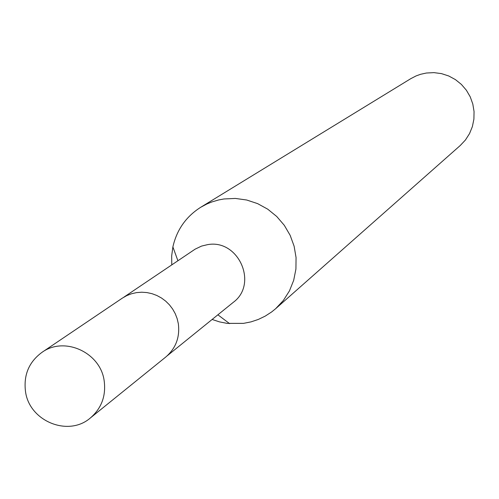 <?xml version="1.0" encoding="UTF-8"?>
<svg xmlns="http://www.w3.org/2000/svg" width="499" height="499" viewBox="0 0 499 499"><rect width="100%" height="100%" fill="white"/><g stroke="black" fill="none" stroke-linecap="round" stroke-linejoin="round"><path stroke-width="0.75" d="M167.221 355.787L233.214 302.4C258.551 283.943 238.485 238.79 207.509 244.66L201.546 246.088L195.115 249.163L123.871 297.161M212.119 319.46L219.485 321.88L227.064 323.371L243.481 323.371L251.028 321.874L258.307 319.441L265.225 316.11L271.656 311.937L275.629 308.713L283.37 300.46L289.457 290.88L293.686 280.307L295.919 269.08L296.063 257.578L294.117 246.194L290.15 235.316L284.293 225.298L276.733 216.491L267.738 209.181L257.609 203.623L246.687 200.005L235.335 198.434L223.945 198.97L218.687 199.943L211.857 201.952L206.917 203.966L200.66 207.31C186.008 216.647 176.752 229.852 172.885 246.918L171.681 255.844L171.768 264.882M275.629 308.713L460.259 145.496L465.442 139.988L469.528 133.607L472.385 126.584L473.907 119.136L474.05 111.52L472.803 103.998L470.214 96.812L466.365 90.207L461.382 84.412L455.437 79.615L448.726 75.973L441.484 73.621L433.943 72.629L426.364 73.022L420.563 74.301L416.097 75.917L410.833 78.636L200.66 207.31M104.197 380.986C100.655 352.506 64.421 335.921 41.928 352.388C28.967 361.981 23.49 374.98 25.486 391.384C29.179 421.181 68.344 437.267 90.394 417.944C101.497 408.307 106.1 395.988 104.197 380.986M90.394 417.944L165.818 356.985C175.841 348.29 180.014 337.199 178.336 323.72L177.145 318.599L175.243 313.684L172.666 309.074L169.467 304.87L165.718 301.159L161.495 298.015L156.879 295.502L151.977 293.674L146.887 292.57L141.71 292.214L136.564 292.607L131.543 293.749L126.765 295.608L122.317 298.146L41.928 352.388M217.876 314.807L229.621 323.658M177.906 260.74L172.885 246.918"/></g></svg>
